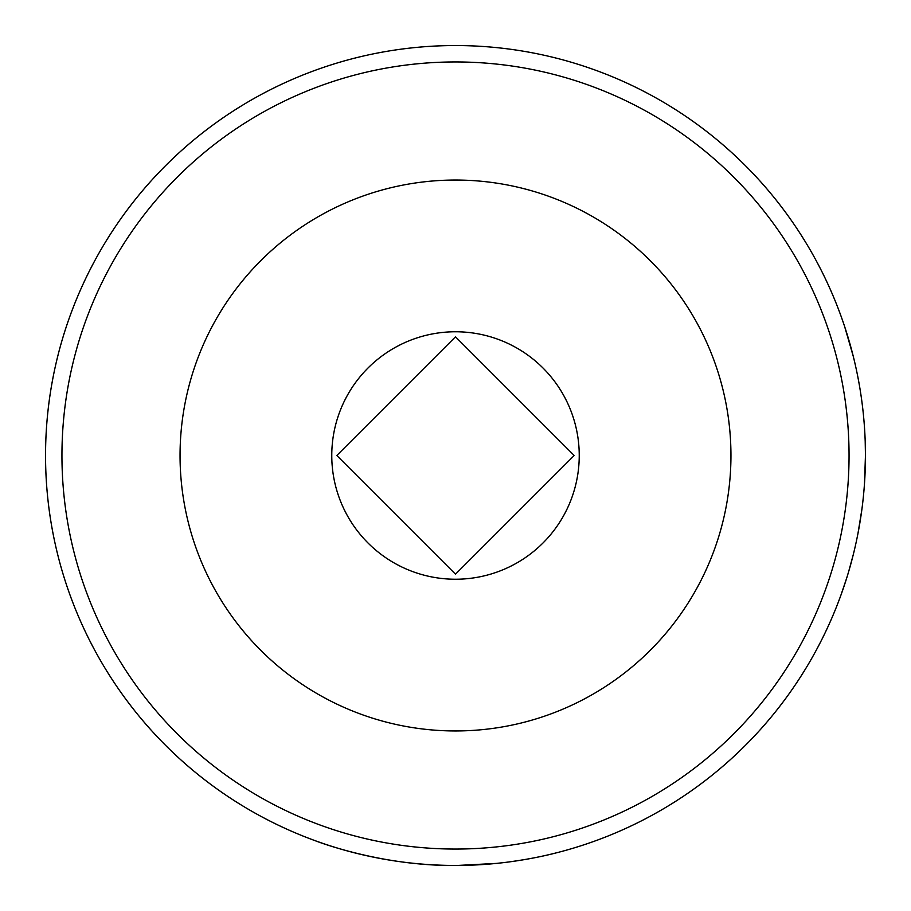 <?xml version="1.0" encoding="UTF-8"?>
<svg xmlns="http://www.w3.org/2000/svg" width="911" height="911" viewBox="0 0 911 911"><rect width="100%" height="100%" fill="white"/><g stroke="black" fill="none" stroke-linecap="round" stroke-linejoin="round"><path stroke-width="1.37" d="M840.842 595.373L846.581 578.428M848.631 571.709L853.391 554.207M857.98 533.39L861.908 509.238M864.505 483.308L865.45 455.5A409.95 409.95 0 0 1 250.525 810.528A409.95 409.95 0 0 1 250.525 100.472A409.95 409.95 0 0 1 865.45 455.5L865.199 441.391M853.254 356.281L844.599 326.434M315.616 840.853C314.227 840.409 380.103 866.315 455.557 865.45M457.766 865.439L496.404 863.4M497.212 863.321L503.419 862.637M509.226 861.908C526.478 859.517 541.635 856.636 554.697 853.265M849.052 455.5A393.552 393.552 0 0 0 258.724 114.672A393.552 393.552 0 0 0 258.724 796.328A393.552 393.552 0 0 0 849.052 455.5M730.952 455.5A275.452 275.452 0 0 0 317.768 216.955A275.452 275.452 0 0 0 317.768 694.045A275.452 275.452 0 0 0 730.952 455.5M579.237 455.5A123.737 123.737 0 0 0 393.632 348.344A123.737 123.737 0 0 0 393.632 562.656A123.737 123.737 0 0 0 579.237 455.5M83.949 628.749A409.95 409.95 0 0 1 491.223 47.11A409.95 409.95 0 0 1 791.306 690.64A409.95 409.95 0 0 1 83.949 628.749M336.808 455.5L455.5 574.192L574.192 455.5L455.5 336.808L336.808 455.5"/></g></svg>

